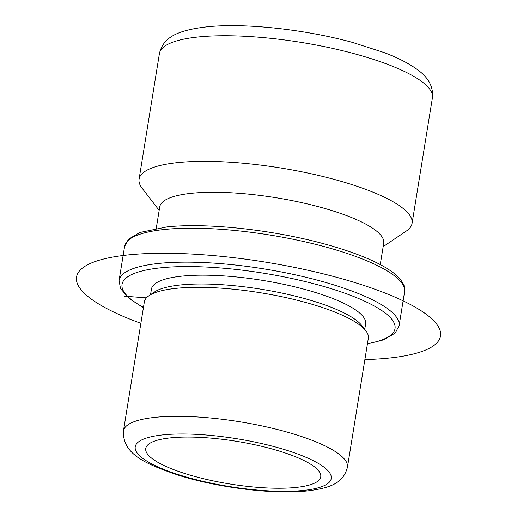 <?xml version="1.0" encoding="UTF-8"?>
<svg xmlns="http://www.w3.org/2000/svg" width="517" height="517" viewBox="0 0 517 517"><rect width="100%" height="100%" fill="white"/><g stroke="black" fill="none" stroke-linecap="round" stroke-linejoin="round"><path stroke-width="0.78" d="M170.907 437.821A88.64 21.591 -170.8 0 0 145.749 448.478A88.64 21.591 -170.8 0 0 198.418 477.411A88.64 21.591 -170.8 0 0 295.582 487.486A88.64 21.591 -170.8 0 0 320.74 476.823A88.64 21.591 -170.8 0 0 268.071 447.896A88.64 21.591 -170.8 0 0 170.907 437.821M347.443 467.213L368.337 338.221A113.456 27.64 -170.8 0 0 365.855 330.79A113.456 27.64 -170.8 0 0 287.536 297.954A113.456 27.64 -170.8 0 0 176.543 288.299A113.456 27.64 -170.8 0 0 149.038 295.672A113.456 27.64 -170.8 0 0 144.34 301.941L123.447 430.932C122.38 454.714 146.628 464.369 179.47 475.537C218.84 487.802 273.415 494.575 306.684 490.995C329.523 488.19 343.172 483.699 347.443 467.213A113.456 27.64 -170.8 0 0 280.02 430.183A113.456 27.64 -170.8 0 0 155.649 417.29A113.456 27.64 -170.8 0 0 123.447 430.932M365.855 330.79L361.829 325.568A108.492 26.432 -170.8 0 0 286.941 294.173A108.492 26.432 -170.8 0 0 180.801 284.932A108.492 26.432 -170.8 0 0 154.499 291.989L149.038 295.672M364.743 329.348L365.635 323.849A108.492 26.432 -170.8 0 0 301.165 288.441A108.492 26.432 -170.8 0 0 182.236 276.11A108.492 26.432 -170.8 0 0 151.436 289.158L150.544 294.651M380.26 264.594L383.73 243.177A113.456 27.64 -170.8 0 0 316.307 206.147A113.456 27.64 -170.8 0 0 191.936 193.248A113.456 27.64 -170.8 0 0 159.734 206.897L156.263 228.314M159.165 210.38L142.104 188.227A138.278 33.689 9.2 0 1 139.079 179.166A138.278 33.689 9.2 0 1 178.333 162.532A138.278 33.689 9.2 0 1 329.911 178.255A138.278 33.689 9.2 0 1 412.075 223.383A138.278 33.689 9.2 0 1 406.349 231.028L383.162 246.661M146.434 297.87L124.364 296.17M364.873 359.593A184.369 44.914 -170.8 0 0 421.917 311.26A184.369 44.914 -170.8 0 0 206.07 254.984A184.369 44.914 -170.8 0 0 80.213 270.12A184.369 44.914 -170.8 0 0 140.876 323.312M159.423 53.568C163.172 37.521 176.898 30.251 207.227 26.8C244.845 22.793 305.056 29.404 352.458 42.413L383.982 52.534C398.213 57.904 409.561 63.765 418.04 70.112C428.742 77.97 433.537 87.192 432.419 97.784A138.278 33.689 -170.8 0 0 350.248 52.656A138.278 33.689 -170.8 0 0 198.677 36.94A138.278 33.689 -170.8 0 0 159.423 53.568L139.079 179.166M303.065 490.465A99.277 24.183 -170.8 0 0 302.122 455.703A99.277 24.183 -170.8 0 0 163.424 434.836A99.277 24.183 -170.8 0 0 164.367 469.604A99.277 24.183 -170.8 0 0 303.065 490.465M124.584 246.493L128.513 239.184L139.868 232.476L166.978 226.898C206.89 222.594 273.021 229.781 324.379 243.927C337.485 247.488 349.33 251.32 359.922 255.437C375.109 261.344 386.619 267.425 394.458 273.68C402.497 280.582 405.871 286.638 404.578 291.84A141.82 34.549 -170.8 0 0 320.307 245.556A141.82 34.549 -170.8 0 0 164.845 229.432A141.82 34.549 -170.8 0 0 124.584 246.493L119.084 280.434L120.487 288.57L129.328 298.69L143.409 307.68M367.458 343.65A138.278 33.689 -170.8 0 0 347.915 294.315A138.278 33.689 -170.8 0 0 161.291 267.767A138.278 33.689 -170.8 0 0 143.455 307.376M404.578 291.84L399.085 325.788A141.82 34.549 -170.8 0 0 314.808 279.497A141.82 34.549 -170.8 0 0 159.346 263.379A141.82 34.549 -170.8 0 0 119.084 280.434M432.419 97.784L412.075 223.383M367.406 343.96L383.801 339.798L395.156 333.09L399.085 325.788"/></g></svg>
